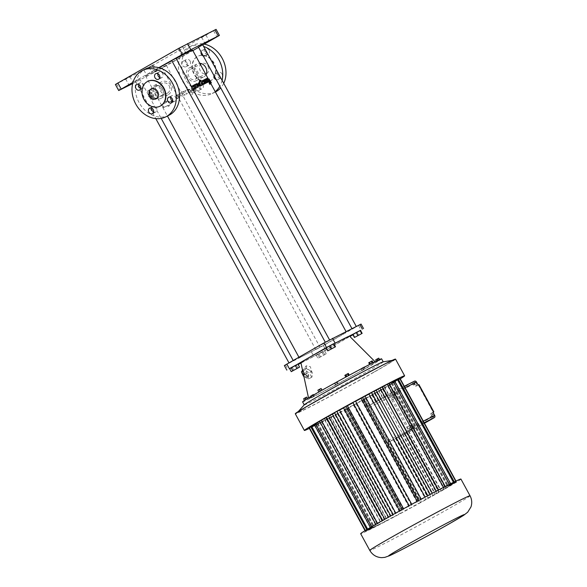 <?xml version="1.0" encoding="UTF-8"?>
<svg xmlns="http://www.w3.org/2000/svg" width="587" height="587" viewBox="0 0 587 587"><rect width="100%" height="100%" fill="white"/><g stroke="black" fill="none" stroke-linecap="round" stroke-linejoin="round"><path stroke-width="0.44" stroke-dasharray="2.94 2.2" d="M418.12 385.021L416.41 385.997A2.766 2.253 63.4 0 1 416.322 386.041A2.766 2.253 63.4 0 1 413.123 384.676L411.979 382.57L414.429 381.183M414.319 382.188L415.684 382.335L416.447 383.737L415.853 384.999L414.488 384.852L413.725 383.45L414.319 382.188L416.403 381.976L417.166 383.377L416.572 384.632L415.207 384.492L414.444 383.084L415.038 381.829M412.301 427.248A2.766 2.253 63.4 0 0 409.102 425.883A2.766 2.253 63.4 0 0 409.022 425.927L407.305 426.903L409 430.007A1.732 1.409 -116.6 0 0 411.054 430.829L413.497 429.442L412.301 427.248L413.74 426.522L414.114 427.204A1.732 1.005 60.4 0 1 414.07 429.156L413.497 429.442M411.135 429.838L409.777 429.691L409.014 428.29L409.609 427.028L410.966 427.175L411.736 428.576L411.135 429.838L411.861 429.479L410.496 429.332L409.733 427.93L410.328 426.668L411.692 426.815L412.456 428.216L411.861 429.479M409 430.007L387.647 440.72L369.436 407.319L390.788 396.599L392.417 399.593L395.594 397.883L395.08 398.177L409.968 425.48L410.46 425.201A2.766 2.253 63.4 0 1 410.54 425.157A2.766 2.253 63.4 0 1 413.74 426.522M390.788 396.599A1.732 1.409 63.4 0 1 391.184 394.391L393.65 392.989L394.787 395.066A2.766 2.253 63.4 0 1 394.148 398.61M391.69 396.885L391.595 395.344L392.725 394.706L393.95 395.601L394.046 397.135L392.916 397.781L391.69 396.885L392.409 396.526L392.314 394.985L393.444 394.347L394.669 395.242L394.772 396.775L393.642 397.414L392.409 396.526M431.827 419.03L430.645 416.858A2.766 2.253 63.4 0 1 431.276 413.314L433.008 412.331M433.764 415.141L433.866 416.682L432.736 417.32L431.504 416.425L431.408 414.892L432.538 414.253L433.764 415.141L434.38 414.84M413.725 383.45L414.444 383.084M414.488 384.852L415.207 384.492M415.853 384.999L416.572 384.632M416.447 383.737L417.166 383.377M415.684 382.335L416.403 381.976M411.736 428.576L412.456 428.216M410.966 427.175L411.692 426.815M409.609 427.028L410.328 426.668M409.014 428.29L409.733 427.93M409.777 429.691L410.496 429.332M432.538 414.253L433.257 413.886L434.255 414.613M431.408 414.892L433.257 413.886M431.504 416.425L432.23 416.066L432.127 414.532M432.736 417.32L433.455 416.961L432.23 416.066M433.866 416.682L433.455 416.961M434.505 415.075L434.585 416.315M392.916 397.781L393.642 397.414M394.046 397.135L394.772 396.775M393.95 395.601L394.669 395.242M392.725 394.706L393.444 394.347M391.595 395.344L392.314 394.985M424.166 422.713L412.94 428.341A1.732 1.409 -116.6 0 0 413.336 426.125L395.124 392.725A1.732 1.409 -116.6 0 0 393.07 391.896L391.61 392.615A44.495 1.086 151.4 0 1 388.359 394.53L393.231 392.013A51.913 1.269 151.4 0 1 391.5 393.019L386.628 395.535A44.495 1.086 151.4 0 1 382.511 397.898L386.378 395.961A51.913 1.269 151.4 0 1 384.28 397.15L380.413 399.087A44.495 1.086 151.4 0 1 375.607 401.802L378.292 400.525A51.913 1.269 151.4 0 1 375.922 401.846L373.237 403.122A44.495 1.086 151.4 0 1 367.946 406.065L369.832 405.103A1.732 1.409 -116.6 0 0 369.436 407.319L368.607 405.8M418.957 384.617L417.849 385.27A2.766 2.253 63.4 0 1 417.768 385.314A2.766 2.253 63.4 0 1 414.569 383.957L414.246 383.37A1.732 1.005 60.4 0 0 412.522 382.306L411.979 382.57M393.65 392.989L394.193 392.718A1.732 1.005 60.4 0 1 395.917 393.782L396.225 394.339A2.766 2.253 63.4 0 1 395.594 397.883M407.305 426.903L409.968 425.48M395.08 398.177L392.417 399.593M414.04 429.17A1.732 1.005 60.4 0 0 414.07 429.156L424.46 423.249L414.04 429.17M412.94 428.341L411.48 429.06L444.095 488.89L449.759 485.911A51.913 1.269 151.4 0 0 451.051 485.133L445.386 488.12A44.495 1.086 151.4 0 0 447.617 486.74L453.832 483.417A51.913 1.269 151.4 0 0 454.617 482.91L448.409 486.227A44.495 1.086 151.4 0 0 449.532 485.442L456.018 481.934A51.913 1.269 151.4 0 0 456.275 481.714L449.789 485.222A44.495 1.086 151.4 0 0 449.869 485.082A44.495 1.086 151.4 0 0 449.752 485.067L456.231 481.516A51.913 1.269 151.4 0 0 455.938 481.589L449.466 485.141A44.495 1.086 151.4 0 0 448.27 485.618L454.455 482.184A51.913 1.269 151.4 0 0 453.634 482.551L447.448 485.985A44.495 1.086 151.4 0 0 445.151 487.078L450.772 483.915A51.913 1.269 151.4 0 0 449.459 484.561L443.838 487.724A44.495 1.086 151.4 0 0 440.529 489.382L445.342 486.623A51.913 1.269 151.4 0 0 443.589 487.518L438.775 490.277A44.495 1.086 151.4 0 0 434.615 492.427L438.408 490.196A51.913 1.269 151.4 0 0 436.288 491.297L432.494 493.535A44.495 1.086 151.4 0 0 427.652 496.088L430.264 494.474A51.913 1.269 151.4 0 0 427.879 495.744L425.267 497.35A44.495 1.086 151.4 0 0 419.954 500.197L421.268 499.273A51.913 1.269 151.4 0 0 418.714 500.652L417.401 501.569A44.495 1.086 151.4 0 0 411.854 504.571L411.817 504.387A51.913 1.269 151.4 0 0 409.212 505.803L409.249 505.994A44.495 1.086 151.4 0 0 403.709 509.024L402.315 509.589A51.913 1.269 151.4 0 0 399.776 510.991L401.17 510.433A44.495 1.086 151.4 0 0 395.88 513.368L393.195 514.645A51.913 1.269 151.4 0 0 390.817 515.973L393.503 514.696A44.495 1.086 151.4 0 0 388.697 517.404L384.837 519.341A51.913 1.269 151.4 0 0 382.739 520.537L386.598 518.6A44.495 1.086 151.4 0 0 382.482 520.955L377.61 523.472A51.913 1.269 151.4 0 0 375.885 524.477L380.75 521.96A44.495 1.086 151.4 0 0 377.507 523.875L371.842 526.862A51.913 1.269 151.4 0 0 370.551 527.632L376.216 524.646A44.495 1.086 151.4 0 0 373.985 526.025L367.77 529.349A51.913 1.269 151.4 0 0 366.985 529.856L373.193 526.539A44.495 1.086 151.4 0 0 372.07 527.324L365.584 530.831A51.913 1.269 151.4 0 0 365.327 531.059L371.813 527.544A44.495 1.086 151.4 0 0 371.732 527.684A44.495 1.086 151.4 0 0 371.85 527.698L365.371 531.25A51.913 1.269 151.4 0 0 365.664 531.176L372.136 527.625A44.495 1.086 151.4 0 0 373.332 527.148L367.146 530.582A51.913 1.269 151.4 0 0 367.968 530.215L374.154 526.781A44.495 1.086 151.4 0 0 376.45 525.688L370.83 528.858A51.913 1.269 151.4 0 0 372.143 528.212L377.764 525.042A44.495 1.086 151.4 0 0 381.073 523.384L376.26 526.143A51.913 1.269 151.4 0 0 378.013 525.248L382.827 522.489A44.495 1.086 151.4 0 0 386.994 520.339L383.194 522.569A51.913 1.269 151.4 0 0 385.314 521.469L389.108 519.231A44.495 1.086 151.4 0 0 393.95 516.677L391.338 518.292A51.913 1.269 151.4 0 0 393.723 517.022L396.335 515.415A44.495 1.086 151.4 0 0 401.647 512.576L400.334 513.493A51.913 1.269 151.4 0 0 402.887 512.121L404.201 511.204A44.495 1.086 151.4 0 0 409.748 508.195L409.785 508.379A51.913 1.269 151.4 0 0 412.39 506.963L412.353 506.779A44.495 1.086 151.4 0 0 417.893 503.741L419.287 503.184A51.913 1.269 151.4 0 0 421.826 501.775L420.431 502.333A44.495 1.086 151.4 0 0 425.722 499.398L428.407 498.121A51.913 1.269 151.4 0 0 430.785 496.793L428.099 498.069A44.495 1.086 151.4 0 0 432.905 495.362L436.765 493.425A51.913 1.269 151.4 0 0 438.863 492.236L435.004 494.173A44.495 1.086 151.4 0 0 439.12 491.811L443.992 489.294A51.913 1.269 151.4 0 0 445.716 488.289L440.852 490.805A44.495 1.086 151.4 0 0 444.095 488.89M388.477 442.238L387.647 440.72A1.732 1.409 -116.6 0 0 389.702 441.549L387.816 442.51A44.495 1.086 151.4 0 0 393.107 439.568L395.792 438.291A51.913 1.269 151.4 0 0 398.162 436.97L395.477 438.24A44.495 1.086 151.4 0 0 400.283 435.532L404.149 433.595A51.913 1.269 151.4 0 0 406.248 432.406L402.381 434.343A44.495 1.086 151.4 0 0 406.498 431.981L411.37 429.464A51.913 1.269 151.4 0 0 413.101 428.459L408.229 430.975A44.495 1.086 151.4 0 0 411.48 429.06M432.546 418.619A1.732 1.005 60.4 0 0 432.443 416.785L432.083 416.132A2.766 2.253 63.4 0 1 432.714 412.595L433.052 412.404M405.089 387.721L395.124 392.725L394.295 391.206M309.078 427.996A51.913 1.269 151.4 0 0 309.364 427.916L315.835 424.364A44.495 1.086 151.4 0 0 317.031 423.887L310.846 427.321A51.913 1.269 151.4 0 0 311.668 426.954L317.853 423.521A44.495 1.086 151.4 0 0 320.15 422.427L314.529 425.597A51.913 1.269 151.4 0 0 315.85 424.951L321.471 421.782A44.495 1.086 151.4 0 0 324.772 420.123L319.959 422.889A51.913 1.269 151.4 0 0 321.713 421.994L326.526 419.228A44.495 1.086 151.4 0 0 330.694 417.078L326.9 419.316A51.913 1.269 151.4 0 0 329.013 418.208L332.807 415.97A44.495 1.086 151.4 0 0 337.657 413.424L335.045 415.031A51.913 1.269 151.4 0 0 337.43 413.769L340.042 412.155A44.495 1.086 151.4 0 0 345.354 409.315L344.033 410.232A51.913 1.269 151.4 0 0 346.587 408.86L347.9 407.943A44.495 1.086 151.4 0 0 353.447 404.935L353.491 405.118A51.913 1.269 151.4 0 0 356.096 403.702L356.052 403.518A44.495 1.086 151.4 0 0 361.592 400.481L362.986 399.923A51.913 1.269 151.4 0 0 365.532 398.522L364.138 399.079A44.495 1.086 151.4 0 0 369.428 396.137L372.114 394.868A51.913 1.269 151.4 0 0 374.484 393.539L371.798 394.816A44.495 1.086 151.4 0 0 376.605 392.101L380.471 390.164A51.913 1.269 151.4 0 0 382.57 388.976L378.703 390.913A44.495 1.086 151.4 0 0 382.819 388.55L387.691 386.033A51.913 1.269 151.4 0 0 389.423 385.028L384.551 387.545A44.495 1.086 151.4 0 0 387.802 385.63L391.61 392.615M387.802 385.63L393.459 382.651L449.759 485.911M423.308 421.128L413.336 426.125L414.165 427.644M387.816 442.51L420.431 502.333M365.532 398.522L421.826 501.775M364.138 399.079L367.946 406.065M369.428 396.137L373.237 403.122M372.114 394.868L375.922 401.846M374.484 393.539L378.292 400.525M371.798 394.816L375.607 401.802M376.605 392.101L380.413 399.087M380.471 390.164L384.28 397.15M382.57 388.976L386.378 395.961M378.703 390.913L382.511 397.898M382.819 388.55L386.628 395.535M387.691 386.033L391.5 393.019M389.423 385.028L393.231 392.013M384.551 387.545L388.359 394.53M408.229 430.975L440.852 490.805M413.101 428.459L445.716 488.289M411.37 429.464L443.992 489.294M406.498 431.981L439.12 491.811M402.381 434.343L435.004 494.173M406.248 432.406L438.863 492.236M404.149 433.595L436.765 493.425M400.283 435.532L432.905 495.362M395.477 438.24L428.099 498.069M398.162 436.97L430.785 496.793M395.792 438.291L428.407 498.121M393.107 439.568L425.722 499.398M400.253 378.85A57.093 1.394 -28.6 0 1 384.228 388.212A57.093 1.394 -28.6 0 1 309.312 428.429M309.033 427.798L315.512 424.284A44.495 1.086 151.4 0 0 315.432 424.423A44.495 1.086 151.4 0 0 315.549 424.445L309.122 427.967M310.684 426.595L316.892 423.278A44.495 1.086 151.4 0 0 315.769 424.063L310.78 426.771M314.258 424.372L319.915 421.393A44.495 1.086 151.4 0 0 317.684 422.772L314.353 424.548M319.585 421.224L324.457 418.707A44.495 1.086 151.4 0 0 321.206 420.615L319.688 421.415M326.438 417.276L330.305 415.339A44.495 1.086 151.4 0 0 326.555 417.489M334.524 412.712L337.209 411.436A44.495 1.086 151.4 0 0 334.619 412.896M343.476 407.73L344.87 407.173A44.495 1.086 151.4 0 0 343.564 407.899M365.063 396.181A44.495 1.086 151.4 0 0 363.654 396.937L364.967 396.02M374.066 391.397A44.495 1.086 151.4 0 0 371.351 392.828L373.963 391.213M382.225 387.149A44.495 1.086 151.4 0 0 378.314 389.174L382.108 386.936M389.152 383.56L387.537 384.47A44.495 1.086 151.4 0 0 384.236 386.121L389.049 383.362M394.574 380.831L391.155 382.731A44.495 1.086 151.4 0 0 388.858 383.817L394.479 380.655M398.25 379.099L393.165 381.88A44.495 1.086 151.4 0 0 391.977 382.357L398.155 378.931M393.459 382.651A51.913 1.269 151.4 0 0 394.75 381.88L389.086 384.859A44.495 1.086 151.4 0 0 391.324 383.48L397.531 380.163A51.913 1.269 151.4 0 0 398.324 379.65L392.109 382.973A44.495 1.086 151.4 0 0 393.239 382.188L399.718 378.674A51.913 1.269 151.4 0 0 399.974 378.454L393.488 381.968A44.495 1.086 151.4 0 0 393.569 381.821A44.495 1.086 151.4 0 0 393.459 381.807L399.93 378.255M394.75 381.88L451.051 485.133M460.927 479.051A57.093 1.394 -28.6 0 1 440.521 491.473A57.093 1.394 -28.6 0 1 388.484 519.965A57.093 1.394 -28.6 0 1 360.675 533.715M362.986 399.923L419.287 503.184M361.592 400.481L417.893 503.741M356.052 403.518L412.353 506.779M356.096 403.702L412.39 506.963M353.491 405.118L409.785 508.379M353.447 404.935L409.748 508.195M347.9 407.943L404.201 511.204M346.587 408.86L402.887 512.121M344.033 410.232L400.334 513.493M345.354 409.315L401.647 512.576M340.042 412.155L396.335 515.415M337.43 413.769L393.723 517.022M335.045 415.031L391.338 518.292M337.657 413.424L393.95 516.677M332.807 415.97L389.108 519.231M329.013 418.208L385.314 521.469M326.9 419.316L383.194 522.569M330.694 417.078L386.994 520.339M326.526 419.228L382.827 522.489M321.713 421.994L378.013 525.248M319.959 422.889L376.26 526.143M324.772 420.123L381.073 523.384M321.471 421.782L377.764 525.042M315.85 424.951L372.143 528.212M314.529 425.597L370.83 528.858M320.15 422.427L376.45 525.688M317.853 423.521L374.154 526.781M311.668 426.954L367.968 530.215M310.846 427.321L367.146 530.582M317.031 423.887L373.332 527.148M315.835 424.364L372.136 527.625M309.364 427.916L365.664 531.176M365.048 530.663L365.371 531.25M315.549 424.445L371.85 527.698M315.512 424.284L371.813 527.544M365.099 530.633L365.327 531.059M365.378 530.457L365.584 530.831M315.769 424.063L372.07 527.324M316.892 423.278L373.193 526.539M317.684 422.772L373.985 526.025M319.915 421.393L376.216 524.646M321.206 420.615L377.507 523.875M324.457 418.707L380.75 521.96M330.305 415.339L386.598 518.6M337.209 411.436L393.503 514.696M344.87 407.173L401.17 510.433M355.561 401.31L411.854 504.571M363.654 396.937L419.954 500.197M371.351 392.828L427.652 496.088M378.314 389.174L434.615 492.427M384.236 386.121L440.529 489.382M387.537 384.47L443.838 487.724M388.858 383.817L445.151 487.078M391.155 382.731L447.448 485.985M391.977 382.357L448.27 485.618M393.165 381.88L449.466 485.141M455.732 481.201L455.938 481.589M455.989 481.076L456.231 481.516M393.459 381.807L449.752 485.067M393.488 381.968L449.789 485.222M399.974 378.454L456.275 481.714M399.718 378.674L456.018 481.934M393.239 382.188L449.532 485.442M392.109 382.973L448.409 486.227M398.324 379.65L454.617 482.91M397.531 380.163L453.832 483.417M391.324 383.48L447.617 486.74M389.086 384.859L445.386 488.12M373.86 372.143A54.672 1.335 -28.6 0 1 322.564 400.195A54.672 1.335 -28.6 0 1 297.462 412.448A54.672 1.335 -28.6 0 1 344.76 385.248A54.672 1.335 -28.6 0 1 393.239 360.235A54.672 1.335 -28.6 0 1 373.86 372.143M383.106 361.834A44.979 1.101 -28.6 0 1 383.23 361.856A44.979 1.101 -28.6 0 1 367.161 371.637A44.979 1.101 -28.6 0 1 326.159 394.082A44.979 1.101 -28.6 0 1 304.249 404.92A44.979 1.101 -28.6 0 1 304.301 404.803M381.579 358.818A44.979 1.101 -28.6 0 1 365.503 368.599A44.979 1.101 -28.6 0 1 324.501 391.045A44.979 1.101 -28.6 0 1 302.591 401.882M306.289 399.615L304.418 400.716L306.172 399.395M346.513 376.839L349.331 375.269L346.513 376.839L345.516 375.02L344.863 375.32M376.744 361.607L379.752 359.978L376.494 361.797L376.421 361.02M334.839 385.432L338.31 383.553L334.839 385.432L333.849 383.604L337.32 381.733L333.849 383.604M362.274 370.316L365.29 368.658L362.274 370.316L361.064 368.555L364.292 366.838L361.276 368.489M370.779 364.087L373.207 362.7L370.779 364.087L369.781 362.26L368.731 362.788M319.093 391.977L322.109 390.318L319.093 391.977L317.89 390.216M311.653 397.568L314.449 396.078L310.963 397.993L311.653 397.568L310.655 395.748L313.451 394.259L310.655 395.748M361.9 370.404A38.06 0.932 -28.6 0 1 327.098 389.46A38.06 0.932 -28.6 0 1 308.667 398.558A38.06 0.932 -28.6 0 1 341.641 379.532A38.06 0.932 -28.6 0 1 375.497 362.12A38.06 0.932 -28.6 0 1 361.9 370.404M305.798 399.996L304.807 398.177L303.42 398.896M307.427 399.087L306.429 397.267L304.807 398.177M348.245 375.9L347.255 374.08L345.516 375.02M348.333 373.442L347.255 374.08M378.373 360.697L378.101 360.213M376.494 361.797L376.15 361.159M377.881 361.078L376.883 359.259L375.504 359.97M379.503 360.169L378.512 358.349L376.883 359.259M379.752 359.978L379.518 359.552M335.918 384.793L334.928 382.973M335.493 385.123L334.502 383.304M337.232 384.184L336.241 382.364M338.31 383.553L337.32 381.733M337.657 383.854L336.667 382.034M362.062 370.375L361.064 368.555M363.889 369.458L362.891 367.638M365.29 368.658L364.292 366.838M365.077 368.717L364.079 366.897M363.463 369.575L362.465 367.755M372.518 363.126L371.52 361.306L369.781 362.26M372.209 360.88L371.52 361.306M320.707 391.118L319.71 389.298L318.095 390.157M321.118 388.499L319.71 389.298M313.392 396.614L312.401 394.787M310.963 397.993L309.973 396.174M312.02 397.465L311.022 395.638M313.759 396.504L312.768 394.684M314.449 396.078L313.451 394.259M349.492 336.116A27.684 0.675 -28.6 0 1 339.609 342.14A27.684 0.675 -28.6 0 1 314.294 355.993A27.684 0.675 -28.6 0 1 300.889 362.619M326.233 348.04A27.684 0.675 -28.6 0 1 333.922 343.901M306.231 365.789L307.206 375.834L308.887 378.608L312.005 377.045L312.299 373.281L310.347 366.684L306.231 365.789L303.501 369.48A5.54 2.979 -143.5 0 1 305.365 368.702A5.54 2.979 -143.5 0 1 306.847 368.915A5.54 2.979 -143.5 0 1 310.156 370.705A5.54 2.979 -143.5 0 1 311.44 371.982L312.057 373.31M289.67 368.753L298.152 364.498M300.992 363.074L325.851 350.145L349.874 336.498M352.941 334.751L360.535 330.437M326.115 347.82L333.827 343.725M352.772 334.443L360.484 330.349M323.085 351.62L316.268 355.252L323.085 351.62L324.743 354.658L326.233 353.719L317.919 358.29L324.743 354.658M289.604 368.629L297.917 364.057M312.005 377.045L308.601 378.997L303.883 376.443M307.206 375.834A5.54 2.979 -143.5 0 1 305.754 374.829A5.54 2.979 -143.5 0 1 304.47 373.559A5.54 2.979 -143.5 0 1 303.171 370.764A5.54 2.979 -143.5 0 1 303.362 369.707L305.922 368.416L311.073 371.204L309.687 373.083L311.719 377.434M311.073 371.204L311.44 371.982A5.54 2.979 -143.5 0 1 312.299 373.281M307.331 375.687L304.836 374.337L302.804 369.986L303.362 369.707A5.54 2.979 -143.5 0 1 303.501 369.48M304.836 374.337L303.743 375.812M308.887 378.608L308.601 378.997M284.35 365.562L323.364 345.589L361.071 324.068M330.437 345.655L332.095 348.685M326.577 347.702L328.236 350.733M357.094 332.271L358.752 335.309M353.242 334.319L354.893 337.356M324.574 350.681L326.233 353.719M318.932 353.902L320.583 356.94M316.268 355.252L317.919 358.29M317.758 354.313L319.409 357.351M321.911 352.031L323.569 355.069M296.42 364.997L298.079 368.034M292.267 367.279L293.926 370.316M301.417 371.857L304.536 370.294L309.687 373.083M308.505 376.568L306.275 376.238L304.337 374.315L304.631 372.723L306.862 373.053L308.799 374.976L308.505 376.568L307.639 377.742L305.409 377.412L303.472 375.489L303.765 373.897L305.996 374.227L307.933 376.15L307.639 377.742M305.922 368.416L304.536 370.294M336.674 337.811A26.819 0.653 151.4 0 0 346.257 331.978A26.819 0.653 151.4 0 0 322.395 344.239A26.819 0.653 151.4 0 0 299.165 357.652A26.819 0.653 151.4 0 0 312.225 351.195A26.819 0.653 151.4 0 0 336.674 337.811M328.764 340.57L325.374 342.368L328.764 340.57M292.436 361.21L289.046 363.008L292.436 361.21M319.181 347.79L315.791 349.581L319.181 347.79M355.509 327.15L352.127 328.94L355.509 327.15M306.275 376.238L305.409 377.412M308.799 374.976L307.933 376.15M306.862 373.053L305.996 374.227M304.631 372.723L303.765 373.897M304.337 374.315L303.472 375.489M196.425 80.573C189.447 85.02 182.058 71.475 189.469 67.821C192.624 66.507 195.324 67.747 197.562 71.541C199.551 75.503 199.169 78.511 196.425 80.573L203.858 76.853A7.264 5.907 63.4 0 1 195.324 73.008A7.264 5.907 63.4 0 1 197.342 63.858A7.264 5.907 63.4 0 1 199.793 63.345M189.469 67.821L197.342 63.858M159.084 67.732A26.819 0.653 151.4 0 0 145.503 75.818A26.819 0.653 151.4 0 0 158.563 69.361A26.819 0.653 151.4 0 0 183.012 55.978A26.819 0.653 151.4 0 0 192.595 50.144M176.085 58.436A26.819 0.653 151.4 0 0 171.822 60.732M163.971 107.333A26.819 0.653 151.4 0 0 168.381 105.183L168.924 106.181L172.123 101.309L166.187 101.147L166.73 102.145A26.819 0.653 151.4 0 1 162.313 104.295L163.971 107.333L163.325 107.7A27.684 0.675 -28.6 0 0 167.772 105.528L168.381 105.183M170.685 85.027C168.205 81.512 165.226 80.404 161.77 81.71C155.239 84.484 162.32 98.205 168.286 94.698C171.543 92.533 172.343 89.312 170.685 85.027M162.489 88.776C163.773 91.814 163.59 93.979 161.931 95.27C158.886 97.391 153.163 87.118 156.465 85.643C158.505 84.888 160.515 85.929 162.489 88.776M195.508 88.556L194.671 85.32L195.361 84.932M192.881 88.49L193.629 88.072A26.819 0.653 151.4 0 0 192.881 88.49L193.182 89.796A26.819 0.653 151.4 0 0 191.817 90.53L192.602 90.082A27.684 0.675 -28.6 0 1 193.174 89.774M193.651 86.766L193.659 86.788A26.819 0.653 151.4 0 0 192.617 87.346L192.294 85.973A26.819 0.653 151.4 0 0 190.988 86.671L191.817 90.53M194.671 85.32L194.524 84.792A26.819 0.653 151.4 0 0 193.321 85.431M207.358 82.466L206.917 81.41A26.819 0.653 151.4 0 0 206.705 81.512L207.328 81.16M205.876 83.185L206.206 82.077L206.771 82.745M205.421 81.938L205.347 82.004A26.819 0.653 151.4 0 0 204.951 82.202M205.347 82.004L205.956 81.659L205.347 82.004M206.705 81.512L205.685 79.069A26.819 0.653 151.4 0 0 205.105 79.348L205.465 80.243L204.511 79.641A26.819 0.653 151.4 0 0 203.902 79.935M207.431 82.429L205.956 78.937A26.819 0.653 151.4 0 1 206.411 78.731L206.954 79.971A26.819 0.653 151.4 0 1 207.233 79.839L206.683 78.607A26.819 0.653 151.4 0 1 207.079 78.431L208.656 81.857M207.923 82.195L207.409 81.013A26.819 0.653 151.4 0 1 207.695 80.881L208.216 82.063M208.715 80.434L210.484 83.119L208.796 80.382M209.992 82.341L209.339 82.708A26.819 0.653 151.4 0 0 209.097 82.818M210.227 84.08L209.442 81.483L208.789 80.661L209.067 81.63M204.54 83.86L204.144 82.782A26.819 0.653 151.4 0 0 203.828 82.936L202.911 80.434A26.819 0.653 151.4 0 0 202.133 80.83L202.449 81.703L201.334 81.233A26.819 0.653 151.4 0 0 200.527 81.652L201.15 81.299M202.552 84.866L203.139 83.662L203.748 84.257M202.163 83.581L202.06 83.67A26.819 0.653 151.4 0 0 201.532 83.941L201.943 85.181M202.06 83.67L202.676 83.317L202.06 83.67M201.539 82.459A26.819 0.653 151.4 0 0 200.908 82.782L201.737 85.291M197.709 87.309L198.377 85.328L198.993 85.929M198.135 83.648L198.105 84.623L196.315 83.904M195.288 84.675L196.102 87.742M199.661 82.092L199.279 82.363M200.527 81.652L200.145 80.514A26.819 0.653 151.4 0 0 199.294 80.955M171.712 60.527L175.968 58.208M138.774 79.377L135.384 81.167L138.774 79.377M165.519 65.957L162.129 67.747L165.519 65.957M198.465 47.107L202.713 44.788M206.008 74.754A7.264 5.907 63.4 0 1 203.858 76.853M158.791 67.659L132.992 82.319M132.647 83.596L155.76 71.68L192.844 50.607M198.589 47.342L202.801 44.95M156.171 71.071L152.334 73.206L156.171 71.071M172.123 101.309L168.924 106.181M171.477 101.676L165.571 101.5L166.187 101.147M165.571 101.5L166.114 102.498A27.684 0.675 -28.6 0 1 161.667 104.662L162.313 104.295M166.114 102.498L166.73 102.145M162.504 89.129A7.264 5.907 63.4 0 1 160.625 98.543A7.264 5.907 63.4 0 1 152.092 94.698A7.264 5.907 63.4 0 1 154.11 85.555A7.264 5.907 63.4 0 1 162.504 89.129M156.091 91.345A5.54 3.221 -119.6 0 1 156.575 92.137A5.54 3.221 -119.6 0 1 156.978 92.973A5.54 3.221 -119.6 0 1 157.573 96.4A5.54 3.221 -119.6 0 1 157.177 97.633A5.54 3.221 -119.6 0 1 156.428 98.396A5.54 3.221 -119.6 0 1 155.173 98.645A5.54 3.221 -119.6 0 1 153.889 98.249A5.54 3.221 -119.6 0 1 151.292 95.82A5.54 3.221 -119.6 0 1 150.404 94.199A5.54 3.221 -119.6 0 1 149.81 90.765A5.54 3.221 -119.6 0 1 150.206 89.532A5.54 3.221 -119.6 0 1 150.954 88.769A5.54 3.221 -119.6 0 1 152.209 88.527A5.54 3.221 -119.6 0 1 153.486 88.916A5.54 3.221 -119.6 0 1 156.091 91.345L156.81 92.02L157.734 97.354L154.616 98.924L150.573 95.153L149.648 89.811L152.767 88.248L156.091 91.345M195.288 87.712L195.992 87.316M192.602 90.082L192.103 87.808M190.988 86.671L191.369 86.458M192.294 85.973L193.028 85.563M193.659 86.788L194.378 86.377M192.617 87.346L193.358 86.92M194.524 84.792L195.214 84.396M206.917 81.41L207.541 81.057M206.206 82.077L206.822 81.725M204.511 79.641L205.12 79.289M205.465 80.243L206.081 79.891M205.685 79.069L206.308 78.709M207.079 78.431L207.732 78.056M207.409 81.013L208.04 80.654M206.411 78.731L207.042 78.364M207.233 79.839L207.871 79.48M206.954 79.971L207.585 79.612M206.683 78.607L207.057 78.394M210.74 81.615L211.276 82.672L210.484 83.119M209.442 81.483L210.131 81.094M202.449 81.703L203.065 81.358M201.334 81.233L201.95 80.889M202.911 80.434L203.528 80.089M203.828 82.936L204.445 82.591M204.144 82.782L204.753 82.429M203.139 83.662L203.755 83.31M201.532 83.941L201.957 83.699M200.908 82.782L201.532 82.429M198.377 85.328L199.03 84.961M200.805 85.629L201.436 85.269M198.105 84.623L198.751 84.249M199.749 82.349L200.372 81.989M200.145 80.514L200.769 80.162M215.224 91.645A25.953 21.095 63.4 0 1 213.022 93.135A25.953 21.095 63.4 0 1 212.237 93.553A25.953 21.095 63.4 0 1 181.75 79.817A25.953 21.095 63.4 0 1 188.963 47.158A25.953 21.095 63.4 0 1 203.616 46.439M222.099 80.346A25.953 21.095 63.4 0 1 219.809 86.26M213.976 75.562A3.111 2.531 63.4 0 1 215.158 73.977A3.111 2.531 63.4 0 1 218.76 75.51A3.111 2.531 63.4 0 1 217.953 79.546A3.111 2.531 63.4 0 1 216.192 79.634M199.727 86.326A3.111 2.531 63.4 0 1 198.92 90.354A3.111 2.531 63.4 0 1 195.266 88.71A3.111 2.531 63.4 0 1 196.131 84.792A3.111 2.531 63.4 0 1 199.727 86.326M186.849 62.699A3.111 2.531 63.4 0 1 186.042 66.735A3.111 2.531 63.4 0 1 182.381 65.084A3.111 2.531 63.4 0 1 183.247 61.165A3.111 2.531 63.4 0 1 186.849 62.699M201.099 51.942A3.111 2.531 63.4 0 1 202.28 50.357A3.111 2.531 63.4 0 1 205.876 51.891A3.111 2.531 63.4 0 1 205.076 55.926A3.111 2.531 63.4 0 1 203.315 56.007M115.39 84.462L152.451 65.605L216.089 29.35M205.457 35.117L201.62 37.245L205.457 35.117M152.862 65.003L149.017 67.131L152.862 65.003M182.043 46.865L178.206 49L182.043 46.865M129.441 76.75L125.603 78.885L129.441 76.75M161.667 104.662L163.325 107.7M167.772 105.528L168.315 106.526M169.005 115.243A25.953 21.095 63.4 0 1 138.517 101.507A25.953 21.095 63.4 0 1 145.73 68.855M153.647 112.022A3.111 2.531 -116.6 0 0 155.687 112.051A3.111 2.531 -116.6 0 0 156.553 108.133A3.111 2.531 -116.6 0 0 152.899 106.482A3.111 2.531 -116.6 0 0 151.695 108.14M172.673 101.206A3.111 2.531 -116.6 0 0 174.721 101.235A3.111 2.531 -116.6 0 0 175.586 97.317A3.111 2.531 -116.6 0 0 171.925 95.674A3.111 2.531 -116.6 0 0 170.729 97.325M159.796 77.587A3.111 2.531 -116.6 0 0 161.843 77.616A3.111 2.531 -116.6 0 0 162.709 73.698A3.111 2.531 -116.6 0 0 159.048 72.047A3.111 2.531 -116.6 0 0 157.852 73.705M140.77 88.395A3.111 2.531 -116.6 0 0 142.81 88.424A3.111 2.531 -116.6 0 0 143.676 84.506A3.111 2.531 -116.6 0 0 140.014 82.862A3.111 2.531 -116.6 0 0 138.818 84.513M215.48 91.924A25.953 21.095 63.4 0 1 184.986 78.188A25.953 21.095 63.4 0 1 192.206 45.537A25.953 21.095 63.4 0 1 204.283 44.113M223.728 83.332A25.953 21.095 63.4 0 1 220.705 87.903M222.003 73.881A3.111 2.531 63.4 0 1 221.196 77.917A3.111 2.531 63.4 0 1 217.535 76.273A3.111 2.531 63.4 0 1 218.401 72.355A3.111 2.531 63.4 0 1 222.003 73.881M202.97 84.697A3.111 2.531 63.4 0 1 202.163 88.732A3.111 2.531 63.4 0 1 198.509 87.081A3.111 2.531 63.4 0 1 199.375 83.163A3.111 2.531 63.4 0 1 202.97 84.697M190.093 61.07A3.111 2.531 63.4 0 1 189.285 65.106A3.111 2.531 63.4 0 1 185.624 63.462A3.111 2.531 63.4 0 1 186.49 59.544A3.111 2.531 63.4 0 1 190.093 61.07M209.119 50.262A3.111 2.531 63.4 0 1 208.312 54.297A3.111 2.531 63.4 0 1 204.658 52.647A3.111 2.531 63.4 0 1 205.523 48.728A3.111 2.531 63.4 0 1 209.119 50.262M157.734 97.354L152.657 100.032L148.614 96.261L147.689 90.926L150.808 89.356L154.851 93.128L155.775 98.469M156.81 92.02L154.851 93.128M152.767 88.248L150.808 89.356M149.648 89.811L147.689 90.926M150.573 95.153L148.614 96.261M154.616 98.924L152.657 100.032M199.609 83.523L199.382 85.086L200.057 84.733M196.792 84.961L196.469 86.612L197.232 86.245M210.469 80.874A13.839 11.248 63.4 0 1 210.051 81.101A13.839 11.248 63.4 0 1 193.791 73.779A13.839 11.248 63.4 0 1 197.636 56.359A13.839 11.248 63.4 0 1 213.763 63.425A13.839 11.248 63.4 0 1 210.469 80.874M160.156 106.137A13.839 11.248 63.4 0 1 144.072 98.719A13.839 11.248 63.4 0 1 147.741 81.395M153.075 97.149L151.145 96.554L149.802 94.103L150.397 92.24L152.327 92.834L153.662 95.292L153.075 97.149L151.607 97.985L149.678 97.391L148.335 94.933L148.929 93.076L150.859 93.671L152.194 96.121L151.607 97.985M210.828 80.698A13.839 11.248 63.4 0 1 210.41 80.918A13.839 11.248 63.4 0 1 194.15 73.595A13.839 11.248 63.4 0 1 197.995 56.176A13.839 11.248 63.4 0 1 214.13 63.242A13.839 11.248 63.4 0 1 210.828 80.698M151.145 96.554L149.678 97.391M153.662 95.292L152.194 96.121M152.327 92.834L150.859 93.671M150.397 92.24L148.929 93.076M149.802 94.103L148.335 94.933M208.121 66.324A5.54 4.498 63.4 0 1 206.69 73.5A5.54 4.498 63.4 0 1 200.182 70.565A5.54 4.498 63.4 0 1 201.723 63.601A5.54 4.498 63.4 0 1 208.121 66.324M196.557 72.128C198.076 75.261 197.694 77.601 195.427 79.15C190.027 82.239 184.832 71.687 190.459 69.251C192.852 68.378 194.884 69.339 196.557 72.128M169.239 85.834C170.538 89.077 169.959 91.521 167.508 93.157C162.841 95.879 157.477 85.416 162.54 83.259C165.145 82.283 167.376 83.141 169.239 85.834M183.562 92.438A1.181 0.69 60.4 0 0 182.535 91.917L181.867 92.254L181.449 91.139L180.774 91.477L181.28 92.834C180.37 92.761 180.033 93.399 180.29 94.742C178.742 93.399 178.118 93.847 178.411 96.107C179.835 97.794 180.561 97.574 180.591 95.432L182.528 96.158L183.203 95.82L182.286 93.362L182.909 93.054A0.719 0.418 -119.6 0 1 183.335 94.309L182.909 94.522L183.364 95.74L183.848 95.498A2.825 1.644 60.4 0 0 184.289 94.375L184.868 94.984L185.595 94.617L183.958 91.205L183.232 91.565L183.562 92.438M191.707 94.536L192.631 94.074L192.763 90.963L191.714 90.361L191.611 92.783L191.135 93.017L191.707 94.536M195.963 91.374L191.78 88.74L191.729 90.082L194.649 91.888A3.339 1.944 60.4 0 0 195.963 91.374M190.76 92.027L189.418 88.461L188.647 88.85L189.124 90.127L188.662 90.361L188.178 89.085L187.48 89.437L188.823 93.003L189.52 92.651L189.065 91.433L189.528 91.198L189.983 92.416L190.76 92.027M188.317 91.976L187.099 89.628L186.336 90.009L186.681 90.919A1.181 0.69 60.4 0 0 185.631 90.361L184.964 90.699L185.382 91.814L185.998 91.499A0.719 0.418 -119.6 0 1 186.424 92.761L185.998 92.973L186.453 94.191L186.945 93.942A2.825 1.644 60.4 0 0 187.378 92.775L187.972 93.428L188.72 93.054L188.317 91.976M178.822 97.068L177.78 94.302L177.105 94.639L177.582 95.923L177.032 96.195L176.555 94.918L175.887 95.248L177.23 98.814L177.89 98.484L177.435 97.266L177.986 96.994L178.441 98.205L179.123 97.868L178.822 97.068M416.41 385.997L417.849 385.27M413.123 384.676L414.569 383.957M412.522 382.306L394.193 392.718M369.832 405.103L391.184 394.391M393.07 391.896L404.296 386.268M392.96 399.321L407.848 426.632M409.022 425.927L410.46 425.201M411.054 430.829L389.702 441.549M394.787 395.066L396.225 394.339M430.645 416.858L432.083 416.132M431.276 413.314L432.714 412.595M418.34 384.991L433.228 412.301M432.443 416.785L414.114 427.204M414.246 383.37L395.917 393.782M395.543 359.134A57.093 1.394 -28.6 0 1 375.144 371.549A57.093 1.394 -28.6 0 1 323.099 400.048A57.093 1.394 -28.6 0 1 295.298 413.798M470.033 495.758A57.093 1.394 -28.6 0 1 449.627 508.173A57.093 1.394 -28.6 0 1 397.59 536.672A57.093 1.394 -28.6 0 1 369.781 550.415M395.469 359.112A57.042 1.394 -28.6 0 1 375.093 371.52A57.042 1.394 -28.6 0 1 322.953 400.07A57.042 1.394 -28.6 0 1 295.312 413.718M285.531 365.026L288.019 369.583M311.47 352.009L313.957 356.566M323.364 345.589L325.851 350.145M358.598 325.572L361.078 330.129M116.571 83.934L119.887 90.002M143.954 70.191L147.264 76.266M152.451 65.605L155.76 71.68M213.617 30.854L216.926 36.93M206.323 82.356L206.815 82.077M203.227 83.912L203.704 83.64M416.322 386.041L417.768 385.314M404.296 386.261L393.121 391.867M409.102 425.883L410.54 425.157M411.003 430.858L389.651 441.578M315.432 424.423L371.732 527.684M393.569 381.821L449.869 485.082M298.255 411.568L297.462 412.448M392.072 360.418L393.239 360.235M308.535 397.964L308.667 398.558M375.064 361.695L375.497 362.12M145.503 75.818L167.434 116.035M298.915 357.19L299.165 357.652M208.466 79.26L209.735 81.578M210.579 83.134L210.88 83.677M346.029 331.56L346.257 331.978M135.384 81.167L155.804 118.625M139.64 78.849L161.205 118.405M162.129 67.747L315.791 349.581M166.385 65.428L320.047 347.262M160.625 98.543L168.286 94.698M154.11 85.555L161.77 81.71M156.465 85.643L150.954 88.769M161.931 95.27L156.428 98.396M201.62 37.245L204.936 43.321M205.876 34.927L209.185 41.002M149.017 67.131L152.334 73.206M153.273 64.812L156.582 70.888M178.206 49L181.515 55.075M182.454 46.681L185.771 52.757M125.603 78.885L128.913 84.954M129.852 76.567L133.168 82.635M212.237 93.553L215.4 91.968M188.963 47.158L192.206 45.537M217.953 79.546L221.196 77.917M215.158 73.977L218.401 72.355M198.92 90.354L202.163 88.732M196.131 84.792L199.375 83.163M186.042 66.735L189.285 65.106M183.247 61.165L186.49 59.544M205.076 55.926L208.312 54.297M202.28 50.357L205.523 48.728M152.899 106.482L149.656 108.111M155.687 112.051L152.451 113.673M171.925 95.674L168.682 97.295M174.721 101.235L171.477 102.864M159.048 72.047L155.804 73.676M161.843 77.616L158.6 79.245M140.014 82.862L136.778 84.484M142.81 88.424L139.567 90.053M199.793 85.056L200.431 84.689M199.242 83.559L199.881 83.2M196.938 86.553L197.614 86.172M196.418 85.042L197.085 84.66M195.427 79.15L206.69 73.5M190.459 69.251L201.723 63.601M156.252 98.807L167.508 93.157M151.285 88.908L162.54 83.259"/><path stroke-width="0.88" d="M405.089 387.721L416.477 382.005L418.12 385.021L418.957 384.617L433.844 411.927L433.052 412.404M416.477 382.005A1.732 1.409 -116.6 0 0 414.429 381.183L404.296 386.268M418.663 384.749L433.551 412.059L433.008 412.331L434.688 415.413A1.732 1.409 63.4 0 1 434.299 417.628L424.166 422.713M432.37 418.758L424.46 423.249L432.399 418.744A1.732 1.005 60.4 0 1 432.37 418.758L434.299 417.628M309.312 428.429A57.093 1.394 -28.6 0 1 304.374 430.454A57.093 1.394 -28.6 0 1 353.836 401.904A57.093 1.394 -28.6 0 1 404.626 375.797A57.093 1.394 -28.6 0 1 400.253 378.85M309.122 427.967L365.048 530.663M310.78 426.771L309.29 427.578A51.913 1.269 151.4 0 0 309.033 427.798L365.099 530.633M314.353 424.548L311.477 426.089A51.913 1.269 151.4 0 0 310.684 426.595L366.831 529.577M319.688 421.415L315.542 423.601A51.913 1.269 151.4 0 0 314.258 424.372L370.441 527.427M326.555 417.489A44.495 1.086 151.4 0 0 326.181 417.702L321.316 420.219A51.913 1.269 151.4 0 0 319.585 421.224L375.797 524.316M334.619 412.896A44.495 1.086 151.4 0 0 332.396 414.143L328.537 416.088A51.913 1.269 151.4 0 0 326.438 417.276L382.665 520.398M343.564 407.899A44.495 1.086 151.4 0 0 339.579 410.108L336.894 411.384A51.913 1.269 151.4 0 0 334.524 412.712L390.751 515.848M411.751 504.277L355.517 401.126A51.913 1.269 151.4 0 0 352.912 402.55L352.956 402.733A44.495 1.086 151.4 0 0 347.416 405.771L346.022 406.329A51.913 1.269 151.4 0 0 343.476 407.73L399.71 510.873M421.202 499.163L364.967 396.02A51.913 1.269 151.4 0 0 362.421 397.392L361.1 398.309A44.495 1.086 151.4 0 0 355.605 401.288M430.198 494.349L373.963 391.213A51.913 1.269 151.4 0 0 371.578 392.483L368.966 394.097A44.495 1.086 151.4 0 0 365.063 396.181M438.335 490.057L382.108 386.936A51.913 1.269 151.4 0 0 379.994 388.044L376.194 390.274A44.495 1.086 151.4 0 0 374.066 391.397M445.254 486.462L389.049 383.362A51.913 1.269 151.4 0 0 387.295 384.258L382.482 387.024A44.495 1.086 151.4 0 0 382.225 387.149M450.662 483.703L394.479 380.655A51.913 1.269 151.4 0 0 393.158 381.301L389.152 383.56M454.301 481.898L398.155 378.931A51.913 1.269 151.4 0 0 397.34 379.297L394.574 380.831M455.989 481.076L399.93 378.255A51.913 1.269 151.4 0 0 399.644 378.336L398.25 379.099M369.781 550.415L360.675 533.715A57.093 1.394 -28.6 0 1 410.137 505.158A57.093 1.394 -28.6 0 1 460.927 479.051L470.033 495.758C471.919 499.376 472.227 503.103 470.957 506.948L467.7 512.194L463.554 515.401L449.26 523.824C428.671 535.527 397.494 552.206 389.805 555.61L384.867 557.356L381.733 557.65C376.509 557.408 372.525 554.994 369.781 550.415A57.093 1.394 -28.6 0 1 419.243 521.865A57.093 1.394 -28.6 0 1 470.033 495.758M309.29 427.578L365.378 530.457M311.477 426.089L367.631 529.092M315.542 423.601L371.74 526.671M321.316 420.219L377.529 523.318M326.181 417.702L382.291 520.61M328.537 416.088L384.764 519.209M332.396 414.143L388.528 517.096M336.894 411.384L393.129 514.528M339.579 410.108L395.726 513.082M346.022 406.329L402.256 509.472M347.416 405.771L403.562 508.753M352.956 402.733L409.102 505.723M352.912 402.55L409.146 505.693M361.1 398.309L417.254 501.291M362.421 397.392L418.656 500.535M368.966 394.097L425.105 497.064M371.578 392.483L427.813 495.619M376.194 390.274L432.326 493.227M379.994 388.044L436.222 491.165M382.482 387.024L438.584 489.925M387.295 384.258L443.508 487.364M393.158 381.301L449.356 484.363M397.34 379.297L453.494 482.294M399.644 378.336L455.732 481.201M298.255 411.568L304.301 404.803A44.979 1.101 -28.6 0 1 343.212 382.423A44.979 1.101 -28.6 0 1 383.106 361.834L392.072 360.418M304.227 404.883L302.591 401.882A44.979 1.101 -28.6 0 1 341.561 379.385A44.979 1.101 -28.6 0 1 381.579 358.818L383.216 361.819M307.5 398.588L306.678 397.076L305.299 397.795L306.172 399.395M304.587 400.385L303.67 398.705L305.299 397.795M304.33 400.547L303.67 398.705M345.816 377.067L344.863 375.32L347.68 373.75L348.333 373.442L349.287 375.196M348.656 375.533L347.68 373.75M346.917 376.472L345.941 374.689M378.101 360.213L377.375 358.877L378.754 358.158L379.518 359.552M376.421 361.02L375.746 359.787L377.375 358.877M376.15 361.159L375.746 359.787M369.627 364.446L368.731 362.788L371.16 361.409L372.209 360.88L373.171 362.641M372.114 363.17L371.16 361.409M370.346 364.079L369.414 362.362M318.858 391.991L317.89 390.216L319.291 389.416L321.118 388.499L322.036 390.194M321.852 390.296L320.906 388.557M320.26 391.191L319.291 389.416M308.535 397.964L300.889 362.619A27.684 0.675 -28.6 0 1 326.233 348.04M333.922 343.901A27.684 0.675 -28.6 0 1 349.492 336.116L375.064 361.695M360.535 330.437L326.497 347.482L289.67 368.753M298.152 364.498L300.992 363.074M349.874 336.498L352.941 334.751M335.485 346.763L333.827 343.725L333.357 343.85L326.115 347.82L327.766 350.857L335.485 346.763L327.766 350.857M362.142 333.387L360.484 330.349L356.162 332.521L352.772 334.443L354.431 337.481L362.142 333.387L354.431 337.481M299.568 367.095L297.917 364.057L291.093 367.689L289.604 368.629L291.262 371.666L299.568 367.095L291.262 371.666M303.743 375.812L303.45 376.208L301.417 371.857L302.554 370.324M303.883 376.443L303.45 376.208M363.551 328.625L361.071 324.068L324.009 342.925L284.35 365.562L286.838 370.118M329.505 345.897L331.156 348.935M333.357 343.85L335.016 346.88M356.162 332.521L357.821 335.551M360.022 330.474L361.673 333.504M291.093 367.689L292.752 370.727M295.254 365.408L296.905 368.445M208.466 79.26L192.595 50.144A26.819 0.653 151.4 0 0 176.085 58.436M171.822 60.732A26.819 0.653 151.4 0 0 159.084 67.732M196.212 88.16L195.508 88.556A26.819 0.653 151.4 0 0 194.253 89.224L194.979 88.813A27.684 0.675 -28.6 0 1 196.212 88.16L195.214 84.396A27.684 0.675 -28.6 0 0 194.033 85.027L193.321 85.431L193.659 86.788M193.174 89.774A27.684 0.675 -28.6 0 1 193.93 89.371L193.629 88.072A26.819 0.653 151.4 0 1 193.937 87.925L194.253 89.224M207.974 82.114L207.358 82.466A26.819 0.653 151.4 0 0 206.771 82.745L207.387 82.4A27.684 0.675 -28.6 0 1 207.974 82.114L207.541 81.057A27.684 0.675 -28.6 0 0 207.328 81.16L206.308 78.709A27.684 0.675 -28.6 0 0 205.721 78.996L205.252 79.267M206.323 82.356L206.771 82.745M206.485 82.84L205.876 83.185A26.819 0.653 151.4 0 0 205.413 83.42L206.022 83.068A27.684 0.675 -28.6 0 1 206.485 82.84L206.822 81.725L207.387 82.4M206.022 83.068L205.56 81.857L204.951 82.202L205.413 83.42M204.327 81.043L204.944 80.698L204.518 79.59L203.902 79.935L204.327 81.043A26.819 0.653 151.4 0 1 204.9 80.764L205.347 82.011M209.302 81.49L208.656 81.857A26.819 0.653 151.4 0 0 208.216 82.063L208.847 81.696A27.684 0.675 -28.6 0 1 209.302 81.49L207.732 78.056A27.684 0.675 -28.6 0 0 207.321 78.24L207.057 78.394M208.546 81.842L207.923 82.195A26.819 0.653 151.4 0 0 207.431 82.429L208.055 82.077A27.684 0.675 -28.6 0 1 208.546 81.842L208.04 80.654A27.684 0.675 -28.6 0 1 208.334 80.514L208.047 80.676M208.796 80.382L209.39 80.045L209.023 78.944L208.334 79.362M210.88 83.706L210.227 84.08A26.819 0.653 151.4 0 0 209.757 84.286L210.395 83.919A27.684 0.675 -28.6 0 1 210.88 83.706L210.131 81.094L209.464 80.28L209.992 82.341A27.684 0.675 -28.6 0 0 209.742 82.451L209.097 82.818L209.757 84.286M209.067 81.63L209.332 82.679M202.133 80.83L202.75 80.478A27.684 0.675 -28.6 0 1 203.528 80.089L204.445 82.591A27.684 0.675 -28.6 0 1 204.753 82.429L205.149 83.508A27.684 0.675 -28.6 0 0 204.357 83.912L203.755 83.31L202.552 84.866A26.819 0.653 151.4 0 0 201.943 85.181L202.566 84.829A27.684 0.675 -28.6 0 1 203.175 84.513M205.149 83.508L204.54 83.86A26.819 0.653 151.4 0 0 203.748 84.257L204.357 83.912M203.227 83.912L203.748 84.257M201.539 82.459A26.819 0.653 151.4 0 1 201.671 82.393L202.06 83.67M202.361 84.932L201.737 85.291A26.819 0.653 151.4 0 0 200.842 85.753L201.473 85.394A27.684 0.675 -28.6 0 1 202.361 84.932L201.532 82.429A27.684 0.675 -28.6 0 1 202.295 82.041L202.676 83.317A27.684 0.675 -28.6 0 0 202.155 83.589L201.957 83.699M198.993 85.929L200.717 85.724M196.315 83.904L195.288 84.675M196.102 87.742L197.709 87.309M199.279 82.363L198.135 83.648M200.416 85.944L201.436 85.269L199.03 84.961L198.061 87.155L196.638 83.677L198.751 84.249L199.58 82.136L200.372 81.989L199.918 80.602L199.294 80.955L199.749 82.349M329.542 339.888L175.968 58.208L171.712 60.527L325.293 342.206M356.265 326.423L202.713 44.788L198.465 47.107L351.936 328.595M199.793 63.345A7.264 5.907 63.4 0 1 205.736 67.439A7.264 5.907 63.4 0 1 206.008 74.754M202.801 44.95L219.399 35.425L190.834 49.697L158.791 67.659M132.992 82.319L118.699 90.537L132.647 83.596M192.844 50.607L198.589 47.342M208.774 41.193L204.936 43.321L208.774 41.193M185.353 52.94L181.515 55.075L185.353 52.94M132.86 82.774L128.913 84.954L132.838 82.855M193.629 88.072A27.684 0.675 -28.6 0 1 194.664 87.514L193.937 87.925M193.189 89.796L193.93 89.371M192.103 87.808L191.751 86.238A27.684 0.675 -28.6 0 1 193.028 85.563L193.358 86.92A27.684 0.675 -28.6 0 1 194.378 86.377L194.033 85.027M191.369 86.458L191.751 86.238M205.56 81.857A27.684 0.675 -28.6 0 1 205.956 81.659L205.516 80.412L204.9 80.764M204.944 80.698A27.684 0.675 -28.6 0 1 205.516 80.412M204.518 79.59A27.684 0.675 -28.6 0 1 205.12 79.289L206.081 79.891L205.721 78.996M208.055 82.077L206.58 78.585A27.684 0.675 -28.6 0 1 207.042 78.364L207.585 79.612A27.684 0.675 -28.6 0 1 207.871 79.48L207.321 78.24M209.023 78.944L211.364 82.767L210.74 83.127M209.39 80.045L211.276 82.672L210.652 82.796M208.899 80.595L209.464 80.28M202.75 80.478L203.065 81.358L201.95 80.889A27.684 0.675 -28.6 0 0 201.15 81.299L200.769 80.162A27.684 0.675 -28.6 0 0 199.918 80.602M201.671 82.393L202.295 82.041M203.616 46.439A25.953 21.095 63.4 0 1 222.099 80.346M219.809 86.26A25.953 21.095 63.4 0 1 215.224 91.645M216.192 79.634A3.111 2.531 63.4 0 1 213.976 75.562M203.315 56.007A3.111 2.531 63.4 0 1 201.099 51.942M219.399 35.425L216.089 29.35L179.028 48.207L115.39 84.462L118.699 90.537M142.487 70.484L145.73 68.855A25.953 21.095 63.4 0 1 175.975 82.107A25.953 21.095 63.4 0 1 169.79 114.825A25.953 21.095 63.4 0 1 169.005 115.243L165.761 116.872A25.953 21.095 63.4 0 1 135.274 103.136A25.953 21.095 63.4 0 1 142.487 70.484A25.953 21.095 63.4 0 1 172.732 83.728A25.953 21.095 63.4 0 1 166.547 116.453A25.953 21.095 63.4 0 1 165.761 116.872M151.695 108.14A3.111 2.531 -116.6 0 0 152.092 110.517A3.111 2.531 -116.6 0 0 153.647 112.022M170.729 97.325A3.111 2.531 -116.6 0 0 171.118 99.702A3.111 2.531 -116.6 0 0 172.673 101.206M157.852 73.705A3.111 2.531 -116.6 0 0 158.241 76.083A3.111 2.531 -116.6 0 0 159.796 77.587M138.818 84.513A3.111 2.531 -116.6 0 0 139.214 86.891A3.111 2.531 -116.6 0 0 140.77 88.395M194.979 88.813L194.664 87.514M208.847 81.696L208.334 80.514M210.395 83.919L209.742 82.451M202.566 84.829L202.155 83.589M200.02 84.719L200.431 84.689L199.881 83.2L200.02 84.719M197.151 86.23L197.614 86.172C198.259 85.291 198.09 84.792 197.085 84.66L197.151 86.23M220.705 87.903A25.953 21.095 63.4 0 1 216.265 91.506A25.953 21.095 63.4 0 1 215.48 91.924L215.4 91.968M204.283 44.113A25.953 21.095 63.4 0 1 223.728 83.332M148.849 112.146A3.111 2.531 -116.6 0 0 152.451 113.673A3.111 2.531 -116.6 0 0 153.317 109.754A3.111 2.531 -116.6 0 0 149.656 108.111A3.111 2.531 -116.6 0 0 148.849 112.146M167.882 101.331A3.111 2.531 -116.6 0 0 171.477 102.864A3.111 2.531 -116.6 0 0 172.343 98.946A3.111 2.531 -116.6 0 0 168.682 97.295A3.111 2.531 -116.6 0 0 167.882 101.331M154.997 77.711A3.111 2.531 -116.6 0 0 158.6 79.245A3.111 2.531 -116.6 0 0 159.466 75.327A3.111 2.531 -116.6 0 0 155.804 73.676A3.111 2.531 -116.6 0 0 154.997 77.711M135.971 88.52A3.111 2.531 -116.6 0 0 139.567 90.053A3.111 2.531 -116.6 0 0 140.432 86.135A3.111 2.531 -116.6 0 0 136.778 84.484A3.111 2.531 -116.6 0 0 135.971 88.52M200.057 84.733L199.609 83.523M197.232 86.245L196.792 84.961M147.741 81.395A13.839 11.248 63.4 0 1 147.917 81.307A13.839 11.248 63.4 0 1 164.052 88.373A13.839 11.248 63.4 0 1 160.75 105.821A13.839 11.248 63.4 0 1 160.332 106.049A13.839 11.248 63.4 0 1 160.156 106.137M160.39 106.005A13.839 11.248 63.4 0 1 159.972 106.225A13.839 11.248 63.4 0 1 143.712 98.902A13.839 11.248 63.4 0 1 147.557 81.483A13.839 11.248 63.4 0 1 163.692 88.549A13.839 11.248 63.4 0 1 160.39 106.005M157.683 91.631A5.54 4.498 63.4 0 1 156.252 98.807A5.54 4.498 63.4 0 1 149.744 95.872A5.54 4.498 63.4 0 1 151.285 88.908A5.54 4.498 63.4 0 1 157.683 91.631M434.688 415.413L423.308 421.128M304.374 430.454L295.298 413.798A57.093 1.394 -28.6 0 1 344.752 385.241A57.093 1.394 -28.6 0 1 395.543 359.134L404.626 375.797M295.312 413.718A57.042 1.394 -28.6 0 1 344.73 385.197A57.042 1.394 -28.6 0 1 395.469 359.112M449.048 523.934A43.255 1.057 -28.6 0 1 388.785 555.933A43.255 1.057 -28.6 0 1 441.762 525.835A43.255 1.057 -28.6 0 1 449.048 523.934M286.823 364.057L289.31 368.614M324.009 342.925L326.497 347.482M359.89 324.604L362.37 329.16M332.506 338.339L334.994 342.896M179.028 48.207L182.337 54.283M187.524 43.621L190.834 49.697M117.862 82.958L121.171 89.033M214.901 29.886L218.217 35.954M414.481 381.154L404.296 386.261M295.298 413.798L306.715 406.483L346.381 384.302L385.138 363.808L395.543 359.134M167.434 116.035L298.915 357.19M210.88 83.677L346.029 331.56M155.804 118.625L288.958 362.847M161.205 118.405L293.17 360.447M196.638 83.677L195.97 84.051M198.061 87.155L197.386 87.536M199.58 82.136L198.942 82.496"/></g></svg>

